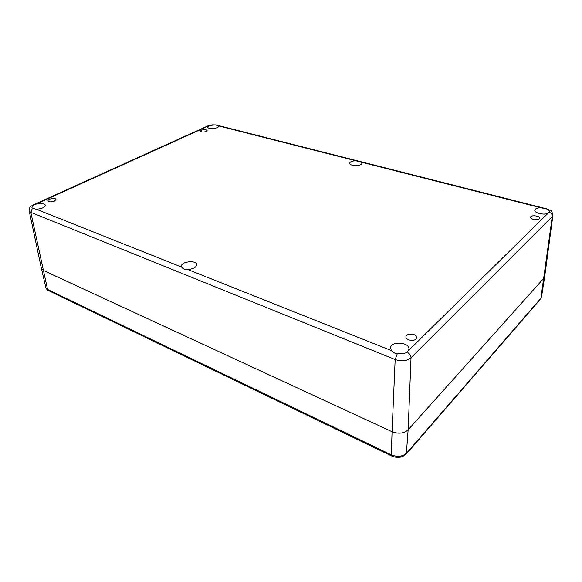 <?xml version="1.0" encoding="UTF-8"?>
<svg xmlns="http://www.w3.org/2000/svg" width="582" height="582" viewBox="0 0 582 582"><rect width="100%" height="100%" fill="white"/><g stroke="black" fill="none" stroke-linecap="round" stroke-linejoin="round"><path stroke-width="0.87" d="M54.49 201.096C51.26 202.18 49.121 202.1 48.088 200.855C47.491 198.869 55.777 197.451 55.988 199.488L54.49 201.096M416.108 339C413.642 341.729 405.494 339.997 405.916 336.862C405.843 332.78 417.272 333.515 416.814 337.575L416.108 339M539.172 218.767C537.557 220.607 530.122 219.254 530.631 217.224C530.733 214.765 540.016 215.755 539.492 218.177L539.172 218.767M206.239 131.488C203.438 132.31 201.561 132.194 200.594 131.125C200.295 129.648 207.112 129.102 207.097 130.601L206.239 131.488M355.842 160.778L361.298 162.16L361.858 163.178C362.135 166.292 349.353 166.343 349.68 163.229C350.066 161.745 352.125 160.923 355.842 160.778L218.214 125.814L218.41 126.258C218.89 128.658 207.658 129.51 207.701 127.072L208.421 126.01L212.154 124.846L215.456 124.875L218.214 125.814M540.78 207.752L546.505 208.902L549.11 210.619L549.364 211.884L548.164 213.157C544.439 215.449 534.05 213.056 534.822 210.131C535.265 208.625 537.251 207.832 540.78 207.752L361.298 162.16M408.52 350.568L406.229 352.692L403.108 353.776L397.273 353.812C394.669 353.339 392.719 352.27 391.439 350.604L390.471 348C390.289 340.899 409.684 341.99 408.957 349.069L408.52 350.568L548.164 213.157M187.579 269.444C184.494 269.502 182.515 268.717 181.628 267.08L181.439 266.432C180.515 261.565 196.512 259.732 196.701 264.672C196.221 267.509 193.18 269.102 187.579 269.444L391.439 350.604M36.295 209.222L32.396 208.298L31.945 207.527L32.148 206.523L33.356 205.366L35.837 204.202C40.9 202.892 44.065 203.183 45.345 205.09C44.814 207.432 41.802 208.807 36.295 209.222L181.628 267.08M33.931 205.024L33.101 204.988C31.283 206.297 28.874 206.617 29.187 210.815L41.409 268.52L43.133 270.332L392.064 431.713C398.568 434.143 403.93 433.503 408.142 429.785L544.017 278.05L544.665 276.712L552.893 215.333C551.358 209.418 552.223 211.542 546.767 208.851L546.505 208.902M544.665 276.756L544.017 278.05L408.142 429.785C403.93 433.503 398.568 434.143 392.064 431.713L43.133 270.332L41.417 268.557L45.869 287.639L48.415 290.542L391.701 456.004M215.456 124.875L215.966 124.919M549.11 210.619L549.364 211.884M549.197 212.263C551.307 213.048 552.333 214.452 552.274 216.482L552.893 215.333M407.022 352.197C409.546 353.485 410.885 355.34 411.03 357.777L552.274 216.482L540.874 298.297L406.731 452.978C402.693 456.652 397.557 457.285 391.33 454.862L47.542 289.421L30.824 212.343L395.163 359.545C401.602 361.64 406.891 361.051 411.03 357.777L408.142 429.785L406.338 453.96C402.308 457.663 397.448 458.354 391.759 456.033L391.33 454.862L392.064 431.713L395.163 359.545L397.273 353.812M406.229 352.692L403.108 353.776M32.396 208.298L30.824 212.343L29.187 210.815M32.148 206.523L33.356 205.366M35.837 204.202L208.421 126.01M209.615 125.428L208.669 125.53M210.167 125.246L212.154 124.846M406.396 453.887L540.445 299.206L541.507 297.002L540.503 299.141M33.101 204.988L208.763 125.486L215.871 124.89L546.767 208.851M48.328 290.498C47.44 290.287 46.618 289.334 45.869 287.639M541.507 297.002L544.657 276.756"/></g></svg>
